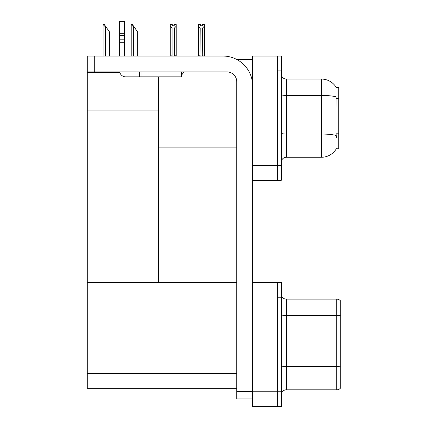 <?xml version="1.0" encoding="UTF-8"?>
<svg xmlns="http://www.w3.org/2000/svg" width="428" height="428" viewBox="0 0 428 428"><rect width="100%" height="100%" fill="white"/><g stroke="black" fill="none" stroke-linecap="round" stroke-linejoin="round"><path stroke-width="0.64" d="M236.834 59.513L252.611 59.513M236.77 147.125L158.563 147.125L158.563 110.895L87.285 110.895L87.285 56.047L94.706 56.047L94.706 71.888L226.872 71.888A9.898 9.898 0 0 1 236.77 81.791L236.77 391.502L252.611 391.502M277.36 282.357L277.36 406.6L281.319 406.6L281.319 282.357L252.611 282.357L252.611 56.047L277.36 56.047L277.36 180.29L252.611 180.29L252.611 165.443L277.36 165.443L277.36 180.29L281.319 180.29L281.319 165.443L277.36 165.443L277.36 70.898L281.319 70.898L281.319 165.443M158.563 161.977L236.77 161.977M336.306 87.542A17.323 17.323 0 0 0 321.412 79.068A17.323 17.323 0 0 1 336.306 87.542L338.735 87.483L338.735 148.858L336.36 148.714A17.323 17.323 0 0 1 321.412 157.274A17.323 17.323 0 0 0 336.269 148.858M158.563 76.837L158.563 282.357L87.285 282.357L87.285 110.895M87.285 72.284L119.819 72.284M252.611 180.29L252.611 406.6L277.36 406.6L277.36 297.209L281.319 297.209M236.77 388.287L87.285 388.287L87.285 282.357L236.77 282.357M281.319 162.223A4.949 4.949 0 0 1 286.268 157.274L321.412 157.274L321.412 79.068L286.268 79.068A4.949 4.949 0 0 1 281.319 74.119A4.949 4.949 0 0 0 286.268 79.068L286.268 157.274M336.36 137.474L336.039 133.172L336.108 96.846A17.323 3.007 180 0 0 321.412 95.428L286.268 95.428A4.949 0.861 0 0 1 281.319 94.567M277.36 56.047L281.319 56.047L281.319 70.898M340.715 370.022L340.715 385.858L340.715 370.022M281.319 394.771A4.949 4.949 0 0 1 286.268 389.822L336.756 389.822L336.756 299.14L286.268 299.14A4.949 4.949 0 0 1 281.319 294.186A4.949 4.949 0 0 0 286.268 299.14L286.268 389.822M340.715 301.119A4.949 4.949 0 0 0 336.756 299.14A4.949 4.949 0 0 1 340.715 301.119L340.715 387.838A4.949 4.949 0 0 1 336.756 389.822M340.715 316.185L340.715 315.843L340.715 316.185M281.319 365.721A4.949 0.861 0 0 0 286.268 366.582L336.756 366.582A4.949 0.861 180 0 1 340.715 366.924L340.715 367.272M202.738 56.047L202.492 28.104L200.218 28.104L198.389 26.215L198.389 24.567L200.368 24.567L200.368 25.744L202.348 25.744L200.368 25.744M202.348 25.744L202.348 24.567L204.327 24.567L204.327 26.215L202.492 28.104M202.492 55.8L204.327 56.047L204.327 26.215M200.218 28.104L199.972 56.047M198.389 55.8L198.389 26.215L198.389 55.8L200.218 55.8M174.228 25.744L172.249 25.744L174.228 25.744L174.228 24.567L176.213 24.567L176.213 26.215L174.378 28.104L172.104 28.104L172.104 55.8L170.269 56.047M172.104 28.104L170.269 26.215L170.269 24.567L172.249 24.567L172.249 25.744M170.269 26.215L170.269 55.8M176.213 26.215L176.213 55.8L174.378 55.8L174.378 28.104M131.45 24.567L132.45 24.567L134.183 27.044L133.691 27.044L131.214 24.567L131.214 56.047M137.65 56.047L137.65 31.993L134.183 27.044M103.335 24.567L104.336 24.567L106.069 27.044L105.577 27.044L103.1 24.567L103.1 56.047M109.536 56.047L109.536 31.993L106.069 27.044M252.611 398.928L236.77 398.928L236.77 391.502M252.611 85.75A29.698 29.698 0 0 0 222.908 56.047L94.706 56.047M94.706 71.888L87.285 71.888M181.531 71.888L181.531 76.837L125.597 76.837A5.939 5.939 0 0 1 119.738 71.888M141.93 76.837L141.93 71.888M119.653 56.047L119.653 42.709L124.607 42.709L124.607 56.047M139.453 71.888L139.453 76.837L125.597 76.837M119.653 42.709L119.653 39.804L124.607 39.804L124.607 42.709M124.607 22.978L119.653 22.978L119.653 21.4L124.607 21.4L124.607 35.396L119.653 35.396L119.653 39.804M119.653 35.396L119.653 22.978M124.607 35.396L124.607 39.804M124.607 33.309L119.653 33.309M181.531 74.948A7.426 7.426 0 0 0 183.58 71.888M338.735 98.526L336.039 98.526M338.735 133.172L336.039 133.172M252.611 391.748L281.319 391.748M87.285 373.435L236.77 373.435M336.162 135.467A17.323 3.007 180 0 0 321.412 134.039L286.268 134.039A4.949 0.861 -0 0 1 281.319 133.178M340.715 315.843A4.949 0.861 180 0 0 336.756 315.5L286.268 315.5A4.949 0.861 0 0 1 281.319 314.639M133.691 56.047L133.691 27.044M105.577 56.047L105.577 27.044"/></g></svg>
